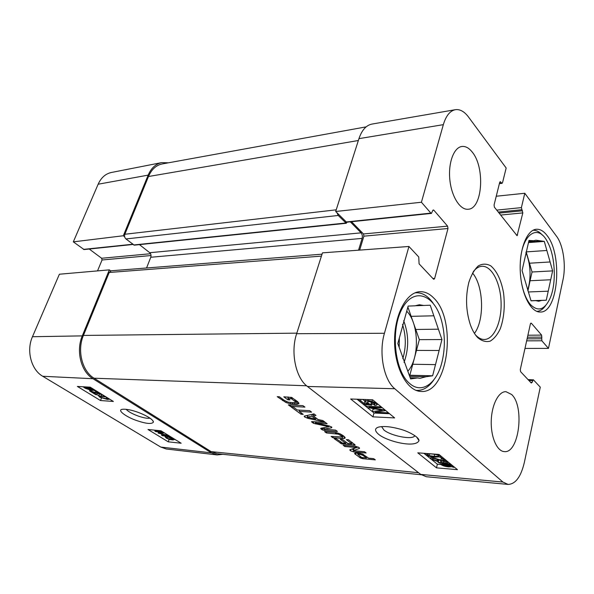 <?xml version="1.0" encoding="UTF-8"?>
<svg xmlns="http://www.w3.org/2000/svg" width="594" height="594" viewBox="0 0 594 594"><rect width="100%" height="100%" fill="white"/><g stroke="black" fill="none" stroke-linecap="round" stroke-linejoin="round"><path stroke-width="0.89" d="M455.375 109.69L371.978 124.072C366.201 125.223 361.857 130.086 358.947 138.654L335.684 211.486L421.421 202.242L443.332 124.658C446.005 115.763 450.022 110.774 455.375 109.69C460.001 109.073 464.389 111.531 468.54 117.063L506.17 168.028L502.539 182.648L502.019 183.338L500.222 181.69L499.703 182.388L494.067 204.975L494.416 207.195L517.084 235.707L522.824 212.897L521.391 207.618L524.792 193.265L556.6 236.36C563.246 245.047 566.193 265.34 563.001 279.715L548.47 348.388L524.977 348.426M394.765 388.728C383.731 379.863 378.578 352.814 384.437 333.264L408.939 246.473L322.468 252.851L296.644 333.702C290.347 352.287 295.723 377.992 307.432 386.464L420.752 474.406L426.336 476.73L508.093 484.422L502.94 482.061L394.765 388.728L307.432 386.464M528.051 379.596L533.471 379.87L540.273 387.162L524.339 462.474C520.945 476.811 515.525 484.125 508.093 484.422M496.242 196.235L524.792 193.265M533.182 379.722L532.194 382.306L531.281 383.026L520.611 371.696L520.285 369.624L530.42 323.834L531.333 323.203L541.609 335.113L541.869 340.793L548.47 348.388M421.421 202.242L430.88 213.12L431.444 213.402L432.632 210.744L433.301 209.942L433.865 210.224L447.594 226.143L447.995 228.512L434.66 278.423L433.917 279.306L433.42 279.069L419.082 263.833L418.74 256.979L408.939 246.473M431.444 213.402L346.584 222.23L335.684 211.486M359.66 250.111L363.892 236.167L363.476 233.954L351.544 221.718M474.435 333.383C484.741 319.936 483.642 285.766 472.497 273.01M511.575 394.453C524.896 406.296 519.015 453.927 504.195 451.589C496.859 451.173 490.703 436.842 491.253 420.752C491.706 404.663 498.67 391.253 505.962 391.676L511.575 394.453M472.364 152.242C485.291 167.79 482.439 208.873 468.198 209.237C460.216 210.246 451.551 196.763 449.858 179.915C448.054 163.083 453.757 147.542 461.798 146.495C465.51 146.035 469.03 147.951 472.364 152.242M546.992 235.454C563.001 254.856 558.226 313.001 540.273 312.028C530.776 312.518 521.272 293.948 520.285 271.666C519.171 249.391 526.893 229.796 536.404 229.254C540.154 229.024 543.688 231.088 546.992 235.454M433.679 297.973C457.469 320.114 448.18 394 421.027 391.446C407.336 391.275 394.706 368.354 394.579 341.565C394.275 314.783 406.482 291.944 420.114 291.691C424.955 291.557 429.477 293.651 433.679 297.973M477.628 337.526C481.704 341.015 485.847 342.241 490.065 341.201C494.104 338.855 497.534 334.637 500.371 328.549C504.054 317.864 505.108 305.962 503.541 292.842C501.188 280.123 496.918 271.116 490.726 265.815C486.56 263.588 482.425 263.617 478.311 265.897C474.428 269.505 471.287 274.97 468.874 282.284C465.399 296.436 465.852 310.462 470.225 324.354C472.193 330.012 474.658 334.4 477.628 337.526M473.255 271.688C475.891 268.302 478.779 266.498 481.912 266.283C491.676 265.637 500.534 282.818 501.084 302.309C501.789 321.792 494.052 339.508 484.266 339.486C481.37 339.478 478.586 338.097 475.913 335.343L475.274 334.645M394.646 417.924L372.928 416.847L350.668 398.99L372.616 399.769L394.646 417.924M457.454 469.668L436.501 467.849L417.775 452.828L438.973 454.447L457.454 469.668M378.549 434.259C386.679 441.312 415.637 448.5 418.993 440.644C419.164 436.998 407.811 431.051 399.836 429.061C390.793 426.596 383.694 425.943 378.541 427.108C374.562 428.378 374.562 430.761 378.549 434.259M414.887 435.781L414.545 436.174C411.271 439.946 390.607 435.714 383.902 430.004L381.6 426.603M423.886 453.296L437.37 464.196L440.8 464.486M436.501 467.849L437.37 464.196M356.987 399.213L373.99 412.949M388.61 413.624L389.486 413.669M370.493 401.678L372.319 402.821L371.673 405.212L363.365 404.217L358.895 400.601L360.595 400.66L364.181 403.571L368.555 404.113L365.949 402.702L365.347 401.069L367.886 400.601L372.059 401.306L376.195 403.304L376.938 405.041L374.955 405.494L373.656 404.551L375.089 404.217L374.717 403.252L369.223 401.566L367.344 401.878L367.82 402.999L371.673 405.212M362.652 399.413L365.213 401.232M372.356 411.627L382.269 410.15L367.27 407.514L365.696 406.237L380.249 406.838L381.37 407.759L369.171 407.254L383.932 409.867L384.971 410.721L375.111 412.229L387.488 412.793L388.587 413.699L374.086 413.023L372.356 411.627L372.987 409.273L375.26 408.924M371.978 404.091L373.76 404.158M377.138 404.291L378.155 404.336M372.928 416.847L373.975 412.949M439.768 457.113L441.587 457.766M438.045 462.414L443.391 462.637C447.037 463.045 449.732 463.907 451.462 465.228L452.019 466.505L453.771 467.389L451.692 466.728L448.641 466.914C445.055 466.528 442.367 465.659 440.585 464.322L440.02 463.038L438.045 462.414L438.803 459.942L440.963 460.565M437.169 454.313L439.939 455.695L440.414 456.831L435.164 457.135C430.383 456.764 427.183 455.91 425.542 454.581L425.133 453.393M434.214 456.363L428.994 455.605L426.975 454.7L426.759 454.061L431.199 453.905C435.528 454.299 437.964 454.856 438.506 455.583L438.706 456.214L434.214 456.363L434.711 454.291M443.124 458.494L448.01 462.518L433.791 458.457L432.447 458.65L432.781 459.407L437.028 460.81L437.785 461.553L431.348 459.273L430.739 457.996L432.885 457.692L445.084 461.345L441.446 458.36L443.124 458.494L443.25 457.974M441.817 456.793L441.446 458.36M438.246 459.6L437.785 461.553M437.384 459.311L437.028 460.81M448.136 461.998L448.01 462.518M441.862 463.298L444.178 463.253L450.282 465.139L450.623 466.067L441.862 463.298M441.439 463.483L450.207 466.26L447.876 466.305L441.765 464.419L441.439 463.483M440.874 460.595L440.347 462.815M438.803 459.942L438.275 462.162M449.361 465.993L449.279 466.364M450.712 465.659L450.623 466.067M388.751 413.068L388.587 413.699M387.652 412.162L387.488 412.793M385.142 410.09L384.971 410.721M384.103 409.229L383.932 409.867M381.541 407.12L381.37 407.759M380.42 406.199L380.249 406.838M366.156 404.551L365.696 406.237M374.116 402.843L373.656 404.551M364.835 401.188L364.181 403.571M360.952 399.354L360.595 400.66M359.259 399.294L358.895 400.601M371.517 401.997L370.871 404.388M532.989 230.294C536.278 230.093 539.411 231.719 542.396 235.165M545.671 305.524C543.02 309.259 540.057 311.211 536.783 311.367M520.307 262.437C521.666 233.85 538.298 222.899 547.609 242.166C555.331 256.207 556.571 283.264 550.2 298.017C544.639 310.053 537.986 312.154 530.234 304.321C525.928 299.034 522.906 291.209 521.176 280.836M550.705 279.759L546.272 300.215L541.698 300.393L538.721 301.255L535.758 300.623L531.021 300.809L522.059 270.53L528.987 240.436L533.739 240.733L535.87 240.184L544.29 241.394L552.628 270.894L550.705 279.759L530.071 280.739L527.947 290.83M530.071 280.739L532.046 271.993L529.484 263.209L550.111 261.969M546.859 250.475L526.18 251.893L529.484 263.209M525.935 252.324C530.746 264.761 531.34 277.405 527.717 290.273M541.698 300.393L530.999 300.742M531.014 300.779L535.758 300.623M528.638 241.944L539.701 241.105M533.739 240.733L528.831 241.105M528.4 291.966L548.225 291.186M552.628 270.894L532.046 271.993M546.272 300.215L530.991 300.713M544.29 241.394L528.489 242.582M414.954 292.872L416.297 292.753C422.512 292.664 428.066 296.064 432.967 302.962M433.702 380.034C428.92 386.998 423.411 390.458 417.174 390.406L415.83 390.295M409.444 383.293C394.379 370.678 390.355 329.366 402.316 308.286C413.929 286.739 434.466 294.468 441.453 320.374C445.181 334.385 445.314 348.433 441.862 362.511C436.59 383.813 421.495 394.394 409.444 383.293M426.046 376.73L420.055 378.326L417.471 377.94L410.61 378.913L397.809 343.547L408.13 306.088L415.02 305.813L419.386 304.744L423.626 305.472L430.227 305.212L441.943 339.553L439.129 350.497L416.468 350.401L412.763 364.271L435.499 364.619L432.625 375.794L426.046 376.73L409.674 376.321M409.311 375.319L409.838 375.245L412.763 364.271M416.468 350.401L419.334 339.649L415.755 329.47L438.409 329.187M433.843 315.8L411.137 316.327L415.755 329.47M411.137 316.327L407.87 307.039M406.727 311.197C419.089 323.322 419.75 358.219 407.84 371.257M410.187 377.754L417.471 377.94M415.184 305.739L423.626 305.472M439.129 350.497L435.499 364.619M441.943 339.553L419.334 339.649M432.625 375.794L409.838 375.245M399.175 347.319L399.354 337.949M149.985 418.169C147.654 418.614 143.882 417.961 138.662 416.216C132.336 413.921 128.163 411.612 126.158 409.281M167.642 436.271L167.218 437.422L166.58 437.533L167.137 438.201L170.923 439.456L171.844 439.382L171.176 438.617L168.087 437.08L172.446 437.86M167.605 436.375L168.221 436.731M168.354 436.345L168.087 437.08M176.537 440.384L173.077 438.394L170.322 437.889L172.371 438.877L173.285 439.991L169.409 439.501L166.283 438.112L165.214 436.917L167.218 437.422M166.335 436.137L166.097 436.783M164.449 432.937L159.964 433.538L168.607 435.499M170.307 436.545L162.541 435.744L161.516 435.12L168.718 435.855L158.19 433.085L163.157 432.365L155.836 431.638L154.789 430.999L162.563 431.771M161.82 434.281L161.516 435.12M158.62 431.912L158.19 433.085M155.093 430.197L154.789 430.999M92.129 389.798L90.927 389.954L85.967 388.328L84.927 387.392L92.129 389.798M92.189 389.582L84.957 387.169L86.152 386.998L91.172 388.647L92.189 389.582M95.114 390.199L95.085 390.785L93.377 390.213L91.899 390.54L85.269 388.298L83.034 386.761M95.278 390.303L95.085 390.785M88.38 387.073L94.988 390.518M93.637 389.293L93.362 389.976M102.866 394.98L92.189 391.914L96.777 394.728L95.753 394.661L89.56 390.867L101.492 394.134M89.835 390.191L89.56 390.867M90.682 390.384L90.437 390.993M95.218 390.466L96.042 390.778M98.834 392.493L97.06 392.107L95.983 391.387L97.483 391.661M96.191 390.867L95.983 391.387M97.186 393.696L96.777 394.728M108.435 398.581L106.118 398.685L100.728 397.312L100.141 396.525L102.435 396.413L106.252 397.067M109.771 399.235L107.284 399.398L99.859 397.252L98.715 395.916L104.975 396.28M96.837 394.565L98.782 395.752M148.025 429.507L160.944 430.769L181.148 443.228L168.236 441.825L148.025 429.507M157.588 431.816L158.464 432.35M164.293 435.929L165.34 436.568M168.236 441.825L169.112 439.404M173.493 439.419L175 439.582M77.376 386.434L90.214 387.177L113.38 401.455L100.497 400.534L77.376 386.434M100.497 400.534L101.477 398.084M148.834 417.411C140.83 412.57 128.274 408.434 122.045 409.333C116.699 410.402 127.458 417.56 136.976 420.656C146.376 423.826 151.871 424.294 153.46 422.074C153.371 420.879 151.834 419.327 148.834 417.411M42.731 376.277L160.766 447.067L166.327 449.005L217.1 454.915L211.427 452.873L92.961 378.72C81.036 371.74 75.765 350.957 82.291 335.885L109.348 269.862L59.385 274.228L32.47 336.716C26.136 350.631 31.192 369.802 42.731 376.277L92.961 378.72M133.004 244.468L84.073 249.562L73.322 241.862L123.322 235.751L148.166 175.126C151.195 168.117 155.68 163.951 161.605 162.622L168.384 162.815M123.322 235.751L124.666 236.798M110.729 270.886L109.348 269.862M222.876 454.313L217.1 454.915M97.527 270.894L102.049 259.986L101.633 258.264L89.241 249.027M161.605 162.622L111.271 172.505C105.487 173.797 101.106 177.703 98.144 184.222L73.322 241.862M291.387 398.7L287.912 398.411L289.902 399.896L287.823 399.792L283.813 396.814L291.609 397.453L297.624 401.648L298.916 403.43L297.245 404.158L290.288 403.749L286.004 402.539L277.235 396.681L279.41 396.785L284.17 400.297L288.097 402.116L292.055 402.621L294.914 402.569L295.597 401.9L291.387 398.7L291.758 397.512M291.862 398.901L292.233 397.728M292.018 399.005L292.389 397.802M294.758 401.054L295.144 399.792M295.597 401.9L296.042 400.46M282.551 400.601L282.937 399.391M286.004 402.539L286.33 401.522M290.288 403.749L290.674 402.517M292.307 404.017L292.731 402.65M295.767 404.202L296.458 401.982L295.663 401.96M297.245 404.158L297.936 401.93L296.458 401.982M287.823 399.792L288.194 398.619M288.246 397.356L287.763 397M287.912 398.411L288.35 397.022M290.644 398.544L291.038 397.282M290.86 398.567L291.238 397.341M293.213 406.987L297.267 409.986L309.697 410.692L311.627 412.139L299.213 411.419L303.2 414.367L301.039 414.233L291.045 406.868L293.213 406.987M301.039 414.233L301.403 413.038M299.51 410.432L299.042 410.083M299.213 411.419L299.614 410.12M315.421 422.958L328.385 425.779L331.541 426.952L331.667 427.777L323.76 429.165L335.595 430.101L337.414 431.459L324.666 430.524L322.371 429.908L320.641 428.363L328.764 426.752L313.461 423.299L311.471 421.673L325.252 422.349L327.123 423.752L315.421 422.958L315.793 421.718M315.733 422.935L316.09 421.74M312.177 422.557L312.496 421.502M313.461 423.299L313.974 421.599M315.763 423.968L315.986 423.203M327.955 426.522L328.185 425.742M328.764 426.752L329.009 425.913M321.235 429.232L321.577 428.066M321.384 429.343L321.77 428.036M322.371 429.908L322.98 427.836M324.027 428.155L323.114 427.814M324.666 430.524L325.015 429.358M324.183 427.635L323.752 429.098L324.213 427.628M329.603 426.061L328.95 426.173M331.667 427.777L331.838 427.205M363.016 455.398L360.476 454.484L357.803 454.41L361.627 457.432L366.461 457.967L363.016 455.398L363.29 454.388M357.803 454.41L358.167 453.111M358.442 454.299L358.754 453.177M359.422 454.351L359.712 453.319M359.652 454.373L359.934 453.356M359.905 454.403L360.179 453.4M360.476 454.484L360.744 453.519M361.672 454.752L361.924 453.846M362.659 455.175L362.927 454.217M366.461 457.967L366.78 456.808M362.808 458.694L360.417 457.952L354.833 453.838L354.655 453.229L357.707 453.066L362.392 454.002L368.599 458.167L373.685 458.642L375.334 459.875L362.808 458.694L363.097 457.647M354.833 453.838L355.064 453.044M359.801 457.573L360.12 456.444M357.989 453.742L357.001 453.007M360.417 457.952L360.714 456.883M361.345 458.36L361.605 457.425M362.377 458.627L362.659 457.61M351.693 443.733L346.309 439.59L348.492 439.76L355.123 445.032L341.802 443.933L334.14 438.647L336.278 438.818L342.493 443.05L345.73 443.324L340.199 439.226L342.359 439.397L347.884 443.503L351.693 443.733L352.056 442.433M345.73 443.324L346.064 442.151M340.793 443.495L341.112 442.389M341.802 443.933L342.085 442.946M343.592 444.29L343.911 443.176M352.658 442.886L351.945 442.827M354.581 445.181L354.781 444.475M351.284 443.302L351.618 442.107M355.576 447.453L344.817 446.517L343.139 445.285L355.606 446.339L359.006 447.534L359.519 448.388L353.378 450.653L364.508 451.759L366.142 452.992L353.616 451.863L350.312 450.675L349.777 449.829L355.836 447.653L355.873 446.384M350.312 450.675L350.653 449.487M353.638 449.688L351.737 449.101M353.616 451.863L353.913 450.816M353.385 450.616L353.972 448.522L353.371 450.623M353.527 450.534L353.972 448.522M359.259 448.529L359.429 447.906M358.145 447.015L354.113 448.448M344.817 446.517L345.121 445.448M355.45 447.431L355.754 446.361M307.841 415.228L307.239 417.211L315.689 419.067L311.813 416.186L307.291 417.099L307.863 415.221M311.813 416.186L312.414 414.218M315.689 419.067L316.015 417.968M313.617 414.842L312.696 414.152M313.29 415.941L313.914 413.884L315.963 415.392L313.29 415.941L318.132 419.55L322.854 420.552L324.821 422.03L307.996 418.376L308.264 417.485M307.996 418.376L304.715 417.055L304.187 416.171L313.944 413.877M304.715 417.055L305.078 415.837M307.588 415.926L306.504 415.525M290.31 406.326L288.335 404.87L302.955 405.643L304.922 407.113L290.31 406.326L290.726 404.997M341.951 436.33L338.342 434.155L326.41 432.944L324.606 431.615L335.974 432.558L340.162 433.872L343.354 435.803L345.151 437.607L345.077 438.134L343.926 438.498L332.878 437.719L331.103 436.404L342.099 436.954L342.315 435.068M332.878 437.719L333.219 436.568M342.181 438.454L342.797 436.323L342.293 436.278M344.075 436.375L342.797 436.323M343.926 438.498L344.446 436.694M326.41 432.944L326.759 431.771M336.679 433.761L336.969 432.766M338.342 434.155L338.61 433.249M340.05 434.912L340.332 433.954M341.171 435.64L341.483 434.556M322.045 254.18L111.264 270.767L109.199 272.475L83.427 335.432C76.908 350.482 82.172 371.25 94.075 378.222L211.145 451.633L217.048 453.712L421.243 474.769M139.464 244.624L149.725 252.71C150.973 253.92 151.329 255.435 150.779 257.261L146.555 267.991M366.142 126.864L162.192 163.944C156.14 165.191 151.574 169.379 148.485 176.515L124.844 234.259C124.265 236.122 124.629 237.689 125.943 238.944L134.259 245.166L346.257 223.277L338.231 215.466L336.984 212.808M358.538 250.193L362.125 238.402C362.63 236.197 362.288 234.348 361.085 232.848L350.334 221.844M347.074 222.186L346.257 223.277M358.947 138.654L443.332 124.658M296.644 333.702L384.437 333.264M420.752 474.406L502.94 482.061M530.561 382.261L532.194 382.306M528.898 380.494L532.558 380.591M526.655 340.837L541.869 340.793M527.093 338.847L541.565 338.78M527.457 337.214L541.921 337.125M527.903 335.216L541.609 335.113M530.687 323.218L531.333 323.203M345.99 221.978L430.88 213.12M432.796 210.335L433.865 210.224M363.476 233.954L447.594 226.143M432.9 278.519L434.66 278.423M363.892 236.167L447.995 228.512M500.608 215.058L522.824 212.897M516.357 235.076L517.619 234.972M499.064 213.098L522.505 210.781M498.262 212.08L521.718 209.734M496.718 210.12L521.391 207.618M499.465 183.323L501.544 183.071M499.814 182.068L500.705 181.957M440.028 455.316L439.939 455.695M427.175 453.868L426.975 454.7M429.432 453.801L428.994 455.605M441.468 457.714L440.934 459.956M433.071 456.935L432.885 457.692M433.011 458.457L432.781 459.407M452.242 465.384L452.108 465.971M451.559 464.82L451.462 465.228M443.659 461.508L443.391 462.637M441.914 460.914L441.52 462.592M441.943 463.647L441.765 464.419M448.047 465.577L447.876 466.305M380.665 409.875L380.531 410.395M376.329 402.829L376.195 403.304M372.483 399.762L372.059 401.306M368.154 399.606L367.886 400.601M368.206 401.589L367.82 402.999M403.682 320.693C408.88 334.571 408.999 348.47 404.039 362.407M402.509 324.428C406.125 335.818 406.222 347.238 402.806 358.679M167.768 436.479L167.137 438.201M171.221 438.639L170.923 439.456M172.579 438.305L172.371 438.877M162.021 433.271L161.768 433.947M91.12 389.464L90.927 389.954M86.175 387.815L85.967 388.328M92.048 388.313L91.899 388.684M95.901 390.718L95.174 392.545M101.084 393.881L100.898 394.342M106.66 397.319L106.118 398.685M101.106 396.369L100.728 397.312M99.287 394.423L98.649 396.02M101.529 395.003L101.255 395.693M211.427 452.873L160.766 447.067M151.047 255.531L102.049 259.986M150.557 253.727L101.633 258.264M132.707 244.238L83.457 249.383M148.166 175.126L98.144 184.222M82.291 335.885L32.47 336.716M294.178 404.143L294.661 402.598M321.629 429.499L322.082 427.984M324.005 429.031L324.428 427.591M331.177 427.873L331.459 426.893M355.212 454.172L355.546 452.977M355.583 454.462L355.999 452.962M340.139 443.072L340.466 441.914M353.764 445.144L354.098 443.963M335.365 433.627L335.684 432.514M335.981 433.679L336.286 432.625M306.586 385.773L94.075 378.222M418.599 472.735L211.145 451.633M296.814 333.152L83.427 335.432M321.421 256.118L109.199 272.475M362.125 238.402L150.779 257.261M361.085 232.848L149.725 252.71M345.663 223.025L133.643 244.973M338.231 215.466L125.943 238.944M336.211 209.823L124.844 234.259M358.353 140.503L148.485 176.515M499.383 183.657L502.019 183.338M414.582 436.137L414.738 435.551M416.646 437.036L418.993 440.644M440.518 456.378L440.651 455.828M430.739 457.996L431.066 456.638M377.108 404.41L377.316 403.638M365.347 401.069L365.77 399.524M375.089 404.217L375.185 403.838M416.297 292.753L415.132 292.797M417.174 390.406L416 390.362M173.359 439.805L173.723 438.795M165.214 436.917L165.533 436.055M98.715 395.916L99.309 394.431M152.71 420.53L153.46 422.059M296.116 400.519L295.634 402.071M298.893 403.029L298.671 403.742M329.024 425.92L328.772 426.789M356.214 446.436L355.888 447.609M307.796 415.236L307.224 417.129"/></g></svg>

